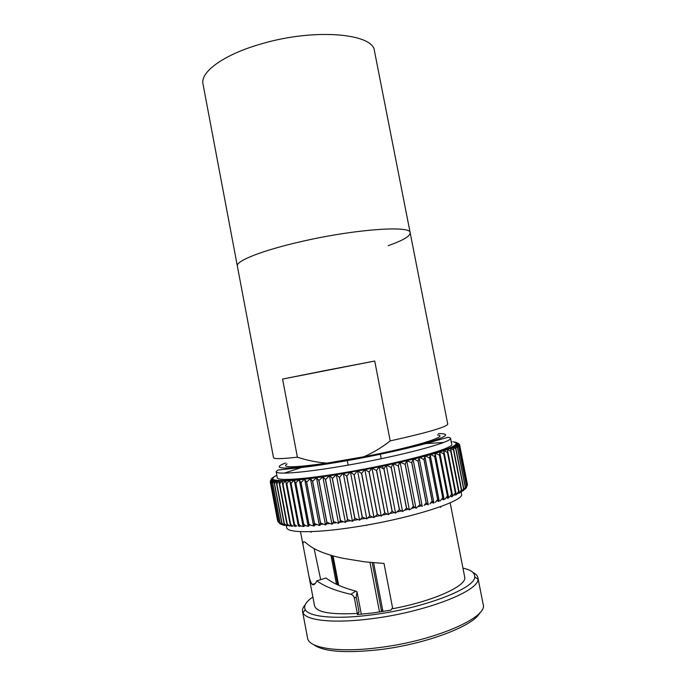 <?xml version="1.0" encoding="UTF-8"?>
<svg xmlns="http://www.w3.org/2000/svg" width="686" height="686" viewBox="0 0 686 686"><rect width="100%" height="100%" fill="white"/><g stroke="black" fill="none" stroke-linecap="round" stroke-linejoin="round"><path stroke-width="1.03" d="M465.194 489.204L466.48 486.185L458.805 447.186L457.511 445.771L454.398 445.42L456.885 445.994L455.641 446.449L457.553 448.078L456.885 445.994M388.413 514.611L379.135 466.574L383.911 469.027L386.192 465.091L391.183 467.475L393.104 463.59L398.274 465.897L399.818 462.072L405.134 464.311L406.729 460.786L406.309 460.555L411.737 462.724L413.092 459.363L412.518 459.045L415.107 459.551L418.031 461.155L419.163 457.974L418.417 457.553L420.835 457.914L423.974 459.603L424.9 456.619L423.965 456.087L426.203 456.319L429.539 458.085L430.285 455.315L429.136 454.664L431.177 454.775L434.692 456.61L435.267 454.072L433.904 453.275L435.396 453.24L439.486 455.161L439.837 452.88L439.357 452.057L438.243 451.945L439.855 451.894L443.662 453.815L443.971 451.757L443.396 450.788L442.127 450.676L443.902 450.625L447.443 452.511L447.641 450.702L446.98 449.604L445.548 449.467L447.504 449.424L450.728 451.277L450.839 449.724L450.119 448.515L448.498 448.335L450.651 448.318L453.515 450.127L452.803 447.521L450.951 447.281L453.36 447.315L455.787 449.056L455.058 446.672L452.923 446.303L455.641 446.449M456.173 494.829L458.608 491.39L459.226 492.428L457.416 493.783M452.263 496.561L455.367 492.882L456.147 494.074L455.075 495.215L454.441 494.803M448.318 498.147L451.628 494.443L452.597 495.764L451.68 496.707L451.156 496.741L450.976 495.824M444.76 499.408L447.409 496.055L448.575 497.504L447.315 498.285L447.032 496.87M440.198 500.917L442.727 497.71L444.116 499.279L443.019 499.88L442.633 497.916M435.207 502.444L437.702 499.365L439.22 501.072L438.294 501.509L437.9 499.519M429.813 503.978L432.171 501.08L433.929 502.872L433.149 503.164L432.849 501.595M424.051 505.513L426.255 502.812L427.978 504.853L427.404 503.661M416.299 508.146L419.986 504.544L422.259 506.457L421.598 505.711L418.357 506.62M409.362 509.87L411.549 508.532L413.298 506.302L415.467 507.709M402.553 511.507L404.886 509.99L406.438 508L409.045 509.629M402.536 511.55L399.355 509.672L395.565 513.102M379.307 466.609L386.287 465.142L395.582 513.162L392.083 511.302L388.456 514.637M388.465 514.68L384.812 512.845L381.262 516.112M381.27 516.129L377.334 514.354L374.033 517.518L364.781 469.43L369.051 472.037L371.975 468.084L381.27 516.129L371.992 468.041L376.52 470.553L379.178 466.617M366.804 518.899L357.586 470.836L361.556 473.469L364.781 469.421L373.981 517.63L369.823 515.786L366.804 518.899L357.578 470.776L350.495 472.277L354.208 474.823L357.226 471.059M364.72 469.498L357.569 470.81M366.804 518.873L362.328 517.133L359.601 520.211L350.495 472.277M357.457 470.862L343.326 473.52L346.687 476.144L349.963 472.371M359.593 520.142L354.911 518.384L352.458 521.369M352.458 521.394L343.326 473.52M350.254 472.165L336.303 474.686L339.416 477.37L342.794 473.606M352.441 521.326L347.605 519.534L339.536 477.345M345.418 522.398L340.479 520.571L332.436 478.485L336.303 474.686M338.558 523.367L333.559 521.497L325.55 479.531L329.709 475.484L332.436 478.485M331.904 524.224L326.905 522.295L318.939 480.474L323.217 476.453L322.866 476.864L325.55 479.531M325.524 524.953L320.551 522.972L312.627 481.306L316.992 477.319L316.529 477.876L318.939 480.474M319.453 525.545L314.54 523.521L306.659 482.035L311.075 478.091L310.492 478.811L312.627 481.306M313.734 526.008L310.569 525.167L308.897 523.933L301.068 482.652L304.301 479.214L305.51 478.751L304.781 479.66L306.659 482.035M308.383 526.342L305.536 525.63L303.666 524.224L295.88 483.158L297.141 481.366L300.314 479.308L299.439 480.414L301.068 482.652M303.426 526.548L300.914 525.956L298.864 524.378L291.138 483.536L292.51 481.572L295.52 479.754L294.491 481.066L295.88 483.158M296.729 526.136L294.517 524.396L286.842 483.81L288.317 481.666L291.156 480.08L290.109 480.62L289.955 481.623L291.138 483.536M292.991 526.188L290.641 524.293L283.018 483.956L284.579 481.675L287.237 480.303L286.053 480.912L285.865 482.078L286.842 483.81M289.732 526.102L287.254 524.07L279.691 483.999L281.32 481.572L283.781 480.414L282.443 481.109L282.229 482.43L283.018 483.956M286.945 525.879L284.364 523.718L276.861 483.922L278.542 481.383L280.797 480.423L279.288 481.238L279.691 483.999M284.639 525.536L281.98 523.255L274.529 483.733L275.995 481.306L278.293 480.311L276.595 481.298L276.861 483.922M282.804 525.056L280.111 522.681L272.711 483.441L273.705 481.349L276.278 480.106L274.349 481.34L274.529 483.733M280.823 524.275L278.739 521.995L279.837 523.65M280.282 523.701L277.873 521.214L270.593 482.55L272.351 479.754L273.097 479.514L271.253 481.538L271.382 483.03L271.896 481.452L274.134 479.926L272.565 481.401L272.711 483.441M277.899 521.429L270.275 481.958L272.548 479.008L270.481 481.778L270.593 482.55M270.37 480.783L272.179 478.485L273.079 478.296L272.471 478.425L273.097 479.514L275.661 480.243M271.09 479.094L272.796 477.748L273.465 477.627L272.471 478.416M273.868 476.95L274.306 476.873L273.868 476.95M272.239 477.928L273.723 476.976L272.874 477.73M273.723 476.976L275.017 476.144L273.68 476.984M392.529 607.676L391.02 610.086L373.741 612.847L357.295 614.57L359.095 612.126L356.205 596.983L357.012 591.718L361.316 614.236M308.314 572.904L314.548 605.807C316.443 612.281 330.703 614.819 357.329 613.421L354.422 598.218C353.907 596.143 352.715 594.839 350.838 594.299C335.96 590.955 324.624 586.47 316.821 580.836L326.047 578.006C333.002 583.366 342.931 587.748 355.82 591.135L357.012 591.718M314.128 548.629L320.688 579.653M313.639 644.626C323.226 651.691 345.049 653.389 379.109 649.728C425.997 644.257 474.343 625.666 479.926 612.607M305.201 604.778C303.066 607.17 302.183 609.391 302.543 611.458L307.568 638.109C308.597 647.944 337.718 652.849 377.977 647.73C434.307 641.187 488.526 617.28 483.141 604.297L477.91 577.689C477.482 575.64 475.827 573.899 472.963 572.467M302.543 611.458L303.041 612.881C306.436 620.684 334.657 623.677 372.395 618.618C425.877 611.946 479.068 590.98 477.979 579.19L477.91 577.689M312.876 597.009C306.016 601.699 303.461 605.867 305.21 609.52C308.589 616.963 335.96 619.715 372.412 614.793C424.059 608.293 475.561 588.194 474.712 576.883C474.978 572.836 471.059 569.912 462.947 568.111M316.821 580.836C315.208 584.309 313.639 585.484 312.113 584.369C310.509 582.328 309.197 578.289 308.194 572.244L303.752 548.8C302.372 542.532 302.972 540.457 305.553 542.549L306.316 543.123C313.459 549.632 325.833 554.717 343.437 558.378L365.003 561.885L384.006 563.438L392.726 608.705C434.632 600.859 467.689 585.398 464.671 576.9L450.162 502.821M353.281 520.391L357.337 519.748M360.613 519.199L364.763 518.487M368.03 517.904L372.224 517.133M375.491 516.507L379.684 515.683M382.942 515.023L387.084 514.157M390.334 513.462L394.381 512.571M397.614 511.833L401.533 510.916M404.749 510.144L408.479 509.218M411.669 508.403L415.184 507.477M424.754 504.802L427.464 503.996M430.834 502.958L432.977 502.281M436.553 501.097L438.105 500.566M441.87 499.219L442.822 498.859M276.158 471.651L277.307 477.748C277.127 481.16 304.781 479.368 344.423 472.62C399.801 463.402 455.29 448.198 451.688 444.168L450.488 438.08L448.318 437.256L436.039 440.652C420.081 445.651 379.161 455.221 343.094 461.352C321.28 465.074 303.787 467.509 290.624 468.667L277.873 470.073L276.158 471.651C275.935 474.823 303.529 472.783 343.146 465.966C398.489 456.653 454.021 441.767 450.488 438.08M443.482 442.47L423.536 443.765M300.194 241.815C354.336 229.141 411.446 225.188 410.168 232.803C411.446 225.188 354.336 229.141 300.194 241.815C261.366 250.673 235.615 261.143 237.356 266.082C235.615 261.143 261.366 250.673 300.194 241.815M324.872 370.612L374.719 361.033L390.197 440.918C427.781 432.54 446.963 426.932 447.744 424.094L374.47 51.021C373.767 33.563 315.303 28.023 262.215 43.63C224.082 54.254 199.935 72.039 203.005 84.044L273.508 457.648C273.868 459.114 281.826 458.951 297.39 457.168L282.572 379.075L324.872 370.612M287.065 463.933C280.994 467.972 294.268 467.698 326.888 463.127C316.752 462.347 306.916 460.357 297.39 457.168M463.916 489.89L465.511 487.909L457.579 448.061M465.305 487.343L463.504 490.636M462.544 491.09L463.908 489.341L455.821 449.038M463.599 488.603L461.455 492.025M460.203 492.428L461.815 490.85L453.557 450.11M461.386 489.941L459.157 493.337M439.855 451.894L443.396 450.788M409.37 509.921L400.11 462.227L393.815 463.667M347.605 519.534L345.581 522.217M340.479 520.571L338.773 522.929M333.559 521.497L332.29 524.053L332.178 523.461M326.905 522.295L325.481 524.876L326.022 524.756L325.85 523.821M320.551 522.972L319.35 525.399L320.062 525.33L319.813 524.018M314.54 523.521L313.536 525.785L314.437 525.785L314.111 524.07M308.897 523.933L308.091 526.025L308.777 526.273L308.786 523.975M303.666 524.224L303.023 526.128L304.344 526.316L304.009 524.55M298.864 524.378L298.376 526.093L299.919 526.385L299.688 525.15M294.517 524.396L294.157 525.922L295.434 526.496L295.803 525.587M290.641 524.293L290.392 525.613L291.893 526.325L292.365 525.862M287.254 524.07L287.1 525.184L289.286 525.896M284.364 523.718L284.278 524.636L286.302 525.605L286.714 527.603C286.911 533.005 315.02 533.279 354.851 527.037C410.52 518.642 465.623 500.746 461.464 493.946L461.129 492.222M281.98 523.255L281.946 523.975L283.455 525.193M280.111 522.681L281.586 524.541M277.873 521.214L278.319 522.252M275.506 476.058L276.827 475.227L275.017 476.144M455.41 442.204L453.309 441.844M458.454 443.465L454.578 442.367L457.013 442.642M465.94 488.303L466.617 486.563L458.771 446.646L458.308 445.54L455.393 444.622L458.951 445.394L459.56 446.389L459.286 445.368L456.516 443.799L459.766 445.471C459.448 444.013 458.368 443.25 456.533 443.199L459.363 444.425M467.415 484.453L467.277 485.731M466.643 487.069L466.489 487.635M372.215 562.709L381.622 611.698M333.062 555.883L338.67 585.304M370.011 562.469L379.53 612.023M332.17 555.634L337.744 584.892M340.856 520.828L341.105 522.157M384.074 513.677L384.28 514.749M420.964 505.213L421.084 505.856M390.197 440.918C382.068 447.306 373.313 452.589 363.94 456.739C414.164 447.143 450.025 436.004 437.497 434.958M326.888 463.127L363.94 456.739M303.289 466.926L284.296 473.126M455.916 443.31L456.533 443.199L455.916 443.31M456.079 442.667L455.478 442.787L456.087 442.676L456.516 443.799M453.806 441.921L455.161 442.247M371.992 468.041L364.849 469.481M304.147 525.262L304.918 525.253M309.009 525.15L310.432 525.09M314.265 524.884L316.306 524.756M319.899 524.481L322.514 524.258M325.867 523.941L329.031 523.624M332.298 523.255L335.806 522.843M339.081 522.432L342.82 521.926M346.087 521.471L350.006 520.897M357.329 613.421L359.095 612.126M438.028 500.154L437.368 499.871M333.456 523.126L334.596 522.989M366.367 525.124L366.453 525.553M373.621 562.846L382.96 611.483M413.212 506.422L413.504 507.923M346.696 520.623L346.842 521.36M282.572 379.075L374.719 361.033M388.156 245.674C402.879 240.494 410.211 236.207 410.168 232.803M278.739 521.995L271.399 483.038L278.739 521.995M285.71 462.973C266.34 470.013 291.601 470.064 343.309 461.086C374.916 455.65 409.679 447.958 428.656 442.298C447.323 436.476 450.565 433.569 438.397 433.578M451.577 447.178L455.007 445.325M465.28 487.36L457.553 448.078M463.565 488.621L455.787 449.056M449.107 448.241L451.534 447.195M461.344 489.967L453.515 450.127M446.149 449.381L449.056 448.258M458.66 491.365L450.779 451.259M458.608 491.39L450.728 451.277M442.71 450.591L446.097 449.399M455.427 492.857L447.504 452.486M455.367 492.882L447.443 452.511M438.8 451.877L442.65 450.616M451.697 494.417L443.731 453.789M451.628 494.443L443.662 453.815M434.444 453.214L438.731 451.894M447.486 496.021L439.486 455.161M447.409 496.055L439.409 455.178M429.65 454.612L434.358 453.24M442.813 497.676L434.778 456.584M442.727 497.71L434.692 456.61M424.445 456.044L429.556 454.638M437.702 499.365L429.633 458.059M437.608 499.399L429.539 458.085M418.854 457.519L424.351 456.07M432.171 501.08L424.068 459.577M432.077 501.114L423.974 459.603M412.921 459.028L418.76 457.553M426.255 502.812L418.134 461.129M426.152 502.847L418.031 461.155M406.669 460.546L412.818 459.054M419.986 504.544L411.849 462.698M419.883 504.579L411.737 462.724M400.135 462.072L406.558 460.572M413.409 506.268L405.255 464.285M413.298 506.302L405.134 464.311M393.37 463.599L400.024 462.098M406.558 507.974L398.386 465.871M406.438 508L398.274 465.897M386.415 465.117L393.25 463.625M399.475 509.647L391.303 467.44M399.355 509.672L391.183 467.475M392.212 511.276L384.04 469.001M392.083 511.302L383.911 469.027M372.104 468.066L379.178 466.634M384.812 512.845L376.648 470.527M384.692 512.871L376.52 470.553M377.334 514.354L369.179 472.011M377.206 514.38L369.051 472.037M369.823 515.786L361.676 473.443M369.694 515.812L361.556 473.469M362.328 517.133L354.208 474.823M362.208 517.158L354.079 474.841M354.911 518.384L346.807 476.118M354.782 518.41L346.687 476.144M336.294 474.523L343.137 473.391M347.485 519.551L339.416 477.37M329.52 475.587L336.174 474.541M340.359 520.588L332.316 478.502M322.969 476.564L329.4 475.604M333.447 521.514L325.438 479.54M316.7 477.439L322.857 476.573M326.793 522.312L318.827 480.483M310.741 478.211L316.589 477.447M320.448 522.981L312.524 481.323M305.133 478.879L310.638 478.228M314.437 523.529L306.565 482.052M299.893 479.437L305.03 478.888M308.803 523.941L300.974 482.661M295.066 479.883L299.808 479.445M303.581 524.224L295.803 483.158M290.675 480.226L294.989 479.891M298.787 524.378L291.061 483.544M286.722 480.449L290.598 480.226M294.448 524.396L286.774 483.81M283.241 480.56L286.662 480.449M290.581 524.293L282.958 483.964M280.24 480.56L283.181 480.56M287.202 524.061L279.639 483.999M277.719 480.457L280.188 480.56M284.321 523.71L276.818 483.913M275.695 480.243L277.676 480.457M281.946 523.247L274.494 483.724M280.077 522.672L272.685 483.433M277.864 521.206L270.584 482.532M452.023 441.69L451.191 441.63M459.809 445.694L467.363 484.102L459.809 445.694M459.56 446.389L467.183 485.088L459.56 446.389M455.032 445.308L456.507 443.816M381.322 610.137L382.668 609.965M350.838 594.299L355.82 591.135M354.422 598.218L356.205 596.983M277.513 520.365L270.275 481.932M311.05 532.405L310.904 531.633M474.712 576.883L477.979 579.19M348.145 465.099L347.245 460.4M368.571 517.81L368.485 517.364M455.058 446.672L453.36 447.315M452.803 447.521L450.651 448.318M450.119 448.515L447.504 449.433M446.98 449.604L443.902 450.625M439.357 452.057L435.396 453.24M434.89 453.386L430.508 454.638M430.002 454.775L425.217 456.079M424.711 456.216L419.558 457.553M419.043 457.691L413.547 459.063M413.032 459.191L407.235 460.598M406.712 460.718L400.641 462.132M393.284 463.787L386.793 465.194M386.269 465.305L379.632 466.694M379.101 466.797L372.378 468.161M371.846 468.264L365.063 469.584M364.532 469.687L357.758 470.956M335.771 474.772L329.469 475.767L338.558 523.401M328.937 475.852L322.857 476.761M322.334 476.839L316.529 477.653M315.997 477.73L310.501 478.459M309.978 478.519L304.824 479.154M304.292 479.214L299.516 479.746M298.985 479.797L294.603 480.234M294.071 480.286L290.109 480.62M289.578 480.663L286.053 480.912M285.513 480.946L282.443 481.109M281.895 481.135L279.288 481.238M278.722 481.255L276.595 481.298M275.995 481.306L274.349 481.34M273.705 481.358L272.565 481.401M271.896 481.452L271.253 481.538M336.483 584.309L330.961 555.283M383.114 468.555L382.608 465.923M381.219 458.728L380.31 454.038M457.511 445.771L458.308 445.54M303.752 548.8L300.502 531.633M305.21 609.52L303.041 612.881M440.652 507.451L440.506 506.68M312.113 584.369L315.028 583.649M466.617 486.563L458.763 446.646M467.235 485.302L459.526 446.089M467.372 484.145L459.792 445.626M277.89 521.36L270.533 482.335M278.756 522.329L271.27 482.601M280.111 523.204L272.488 482.773M281.946 523.975L274.211 482.927M284.278 524.636L276.407 482.901M287.1 525.184L279.073 482.67M290.392 525.613L282.238 482.43M294.157 525.922L285.865 482.078M298.376 526.093L289.955 481.623M303.023 526.128L294.491 481.066M308.091 526.025L299.439 480.414M313.536 525.785L304.781 479.66M319.35 525.399L310.492 478.811M325.481 524.876L316.529 477.876M331.895 524.207L322.866 476.864M345.427 522.466L336.277 474.618M402.562 511.576L393.284 463.685M415.948 508.206L406.729 460.786M422.259 506.457L413.092 459.363M428.261 504.673L419.163 457.974M433.929 502.872L424.9 456.619M439.22 501.072L430.285 455.315M444.116 499.279L435.267 454.072M448.575 497.504L439.837 452.88M452.597 495.764L443.971 451.757M456.147 494.074L447.641 450.702M459.226 492.428L450.839 449.724M461.815 490.85L453.557 448.833M463.908 489.341L455.787 448.018M465.511 487.909L457.519 447.281"/></g></svg>
